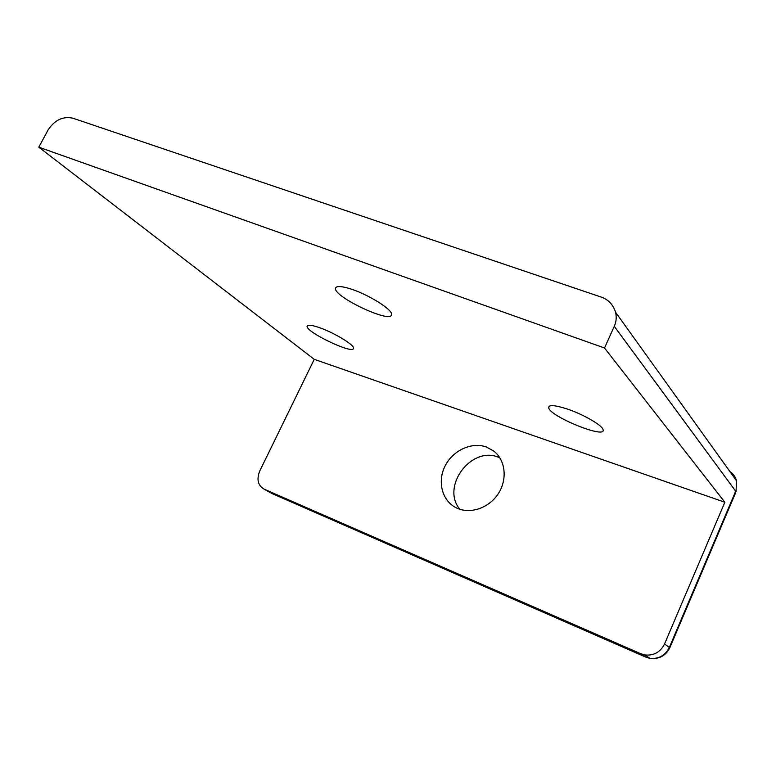 <?xml version="1.0" encoding="UTF-8"?>
<svg xmlns="http://www.w3.org/2000/svg" width="776" height="776" viewBox="0 0 776 776"><rect width="100%" height="100%" fill="white"/><g stroke="black" fill="none" stroke-linecap="round" stroke-linejoin="round"><path stroke-width="1.16" d="M566.131 408.642C582.369 413.831 602.322 425.219 603.059 429.632C606.657 439.565 549.398 416.324 548.671 407.701C548.613 404.694 554.433 405.004 566.131 408.642M317.704 327.055C332.429 331.691 354.777 345.019 353.487 348.279C353.643 354.942 305.017 331.721 307.16 326.143C307.674 324.678 311.186 324.979 317.704 327.055M348.928 288.391C366.689 293.454 392.831 309.566 391.54 314.464C392.025 324.349 333.03 296.675 335.552 288.216C336.202 285.956 340.654 286.014 348.928 288.391M604.514 347.997L614.272 326.327C616.27 322.059 616.707 317.374 615.601 312.291C613.079 304.502 608.2 299.4 600.944 296.985L72.769 118.165C62.837 116.109 54.601 120.057 48.073 130.009L38.8 147.178L604.514 347.997L724.842 502.237L314.251 359.337L259.747 471.022C256.429 479.384 257.884 485.417 264.102 489.132L271.881 493.488L645.7 657.078L640.666 653.702L264.102 489.132M38.8 147.178L314.251 359.337M486.474 447.034L493.749 451.06C505.632 460.168 507.717 479.762 497.969 494.166C488.356 508.658 469.092 514.633 455.793 507.572C441.864 500.413 437.198 481.217 445.181 465.804C452.98 450.322 471.789 441.641 486.474 447.034M640.666 653.702L644.808 654.944C653.809 655.846 660.386 652.179 664.547 643.964L669.329 647.465L735.687 491.189L614.272 326.327M724.842 502.237L664.547 643.964M459.867 509.279C440.71 486.668 471.187 445.705 498.522 457.258L499.831 457.772M729.906 471.546C733.272 473.835 735.473 476.91 736.521 480.761L736.026 491.78L736.521 480.761L615.601 312.291M735.522 492.964L669.775 647.834L669.329 647.465C665.226 655.594 658.717 659.202 649.813 658.3L646.408 657.369M669.591 648.251L669.775 647.834C665.633 655.924 658.979 659.416 649.813 658.3L644.808 654.944M493.749 451.06L495.447 452.505M335.552 288.216L335.93 287.459M548.671 407.701L549.379 406.139"/></g></svg>
